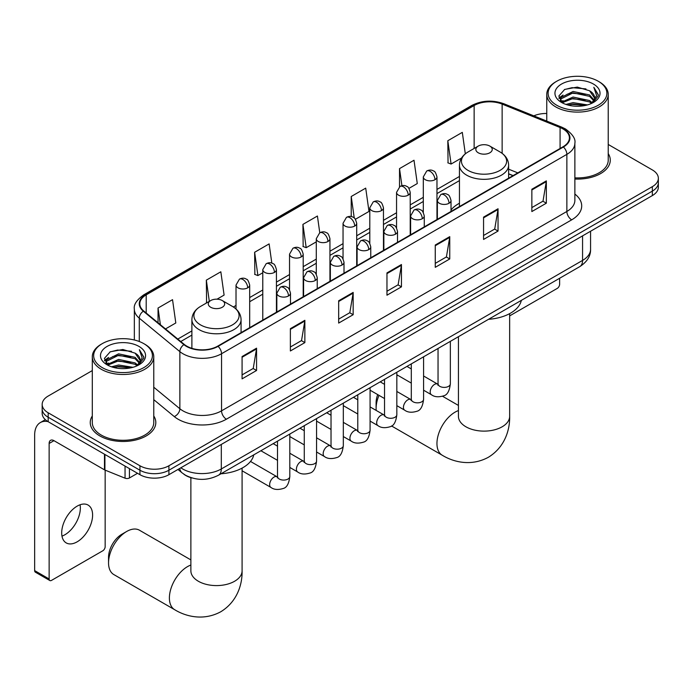 <?xml version="1.0" encoding="UTF-8"?>
<svg xmlns="http://www.w3.org/2000/svg" width="693" height="693" viewBox="0 0 693 693"><rect width="100%" height="100%" fill="white"/><g stroke="black" fill="none" stroke-linecap="round" stroke-linejoin="round"><path stroke-width="1.04" d="M459.45 203.248A36.201 20.903 0 0 0 451.022 210.014M512.959 175.675L508.627 173.926M191.978 477.962A20.487 11.833 180 0 1 183.706 474.09M92.299 370.582L48.172 396.058A20.487 11.833 0 0 0 42.169 404.426L42.169 413.349A20.487 11.833 0 0 0 48.172 421.708L139.934 474.688A20.487 11.833 0 0 0 168.91 474.688L652.347 195.582A20.487 11.833 0 0 0 658.35 187.214L658.35 182.753A20.487 11.833 0 0 1 652.347 191.121A20.487 11.833 0 0 0 658.35 182.753L658.35 178.292A20.487 11.833 0 0 0 652.347 169.924L608.229 144.456M42.169 404.426A20.487 11.833 0 0 0 48.172 412.785L139.934 465.765A20.487 11.833 0 0 0 168.91 465.765L168.91 470.226L652.347 191.121L168.91 470.226A20.487 11.833 0 0 1 139.934 470.226A20.487 11.833 0 0 0 168.91 470.226L168.91 474.688M48.172 412.785L48.172 417.247L139.934 470.226L48.172 417.247A20.487 11.833 0 0 1 42.169 408.887A20.487 11.833 0 0 0 48.172 417.247L48.172 421.708M92.299 415.965A32.788 18.928 0 0 0 90.246 422.548A32.788 18.928 0 0 0 99.853 435.932A32.788 18.928 0 0 0 135.577 440.038A32.788 18.928 0 0 0 155.812 422.548A32.788 18.928 0 0 0 153.768 415.965A32.788 18.928 0 0 1 155.812 422.548A32.788 18.928 0 0 1 135.577 440.038A32.788 18.928 0 0 1 99.853 435.932A32.788 18.928 0 0 1 90.246 422.548A32.788 18.928 0 0 1 92.299 415.965M563.002 128.941A21.855 12.621 180 0 1 569.403 137.864A21.855 12.621 180 0 1 563.002 146.786L217.689 346.145A21.855 12.621 180 0 1 184.329 344.464L143.754 311.01A21.855 12.621 180 0 1 139.804 303.768A21.855 12.621 180 0 1 146.206 294.846L474.142 105.509A21.855 12.621 180 0 1 502.139 104.097L560.083 127.521A21.855 12.621 180 0 1 563.002 128.941M563.392 128.716A22.401 12.933 0 0 0 560.394 127.269L502.451 103.837A22.401 12.933 0 0 0 473.761 105.293L145.816 294.62A22.401 12.933 0 0 0 143.312 311.192L183.888 344.646A22.401 12.933 0 0 0 218.078 346.37L563.392 147.003A22.401 12.933 0 0 0 563.392 128.716M242.082 356.548L242.082 378.854L256.566 370.486L256.566 348.181L242.082 356.548M242.082 374.896L253.24 368.451L256.505 348.925A5.466 3.153 -120 0 0 256.566 348.181M253.144 368.511L256.566 370.486M290.376 328.664L290.376 350.97L304.859 342.611L304.859 320.305L290.376 328.664M290.376 347.011L301.533 340.575L304.807 321.041A5.466 3.153 -120 0 0 304.859 320.305M301.438 340.627L304.859 342.611M338.669 300.779L338.669 323.085L353.161 314.726L353.161 292.42L338.669 300.779M338.669 319.135L349.826 312.69L353.101 293.156A5.466 3.153 -120 0 0 353.161 292.42M349.731 312.742L353.161 314.726M531.852 189.25L531.852 211.556L546.344 203.188L546.344 180.882L531.852 189.25M531.852 207.597L543.009 201.161L546.283 181.627A5.466 3.153 -120 0 0 546.344 180.882M542.914 201.213L546.344 203.188M483.558 217.134L483.558 239.44L498.042 231.072L498.042 208.766L483.558 217.134M483.558 235.481L494.715 229.036L497.99 209.511A5.466 3.153 -120 0 0 498.042 208.766M494.62 229.097L498.042 231.072M435.265 245.019L435.265 267.325L449.748 258.957L449.748 236.651L435.265 245.019M435.265 263.366L446.422 256.921L449.688 237.396A5.466 3.153 -120 0 0 449.748 236.651M446.318 256.982L449.748 258.957M386.963 272.903L386.963 295.209L401.455 286.841L401.455 264.535L386.963 272.903M386.963 291.251L398.129 284.806L401.394 265.272A5.466 3.153 -120 0 0 401.455 264.535M398.025 284.866L401.455 286.841M574.869 179.037A32.788 18.928 0 0 0 610.273 160.17A32.788 18.928 0 0 0 608.229 153.577A32.788 18.928 0 0 1 610.273 160.17A32.788 18.928 0 0 1 574.869 179.037M168.91 465.765L652.347 186.66A20.487 11.833 0 0 0 658.35 178.292M546.76 113.487A20.487 11.833 0 0 0 533.809 115.852M217.013 299.185L224.099 295.088L220.833 271.786L206.341 280.145L206.575 302.321M165.488 328.932L175.805 322.973L172.531 299.671L158.047 308.03L158.047 322.791M355.414 219.274L368.988 211.443L365.713 188.132L351.23 196.5L351.23 216.571M408.931 188.383L417.281 183.558L414.007 160.248L399.523 168.616L399.523 186.738M465.315 153.837L462.309 132.372L447.817 140.731L448.05 162.907M271.829 263.149L269.127 243.901L254.634 252.269L254.868 274.437M319.768 232.761L317.42 216.017L302.928 224.385L303.162 246.552M302.928 224.385L306.202 247.687L316.285 241.866M306.202 247.687L302.928 246.465M351.23 196.5L354.244 218.018M399.523 168.616L401.923 185.698M447.817 140.731L451.091 164.042L461.564 157.995M451.091 164.042L447.817 162.82M254.634 252.269L257.909 275.571L262.777 272.765M257.909 275.571L254.634 274.35M207.216 302.564L206.341 302.235M206.341 280.145L209.312 301.351M158.047 308.03L160.386 324.722M509.65 315.887L557.207 288.435A3.413 1.975 120 0 0 559.623 284.251L559.623 278.274M556.722 105.241A29.366 16.953 0 0 0 598.258 105.241A29.366 16.953 0 0 0 598.258 81.254L599.22 81.817A30.735 17.741 0 0 1 608.229 94.361A30.735 17.741 0 0 1 589.249 110.759A30.735 17.741 0 0 1 555.76 106.913A30.735 17.741 0 0 1 546.76 94.361A30.735 17.741 0 0 1 555.76 81.817L556.722 81.254A29.366 16.953 0 0 0 556.722 105.241M574.869 177.85A30.735 17.741 0 0 0 608.229 160.17L608.229 94.361M565.982 104.435L573.068 102.625L587.439 104.92M568.017 105.05L573.068 104.019L585.342 105.449L572.115 104.392L568.156 105.093M561.573 102.166L573.068 97.046L589.561 100.528L592.22 102.729M562.274 102.737L573.068 98.441L589.561 101.923L591.484 103.387M560.62 101.213L561.001 97.505L573.068 91.467L589.561 94.95L594.083 100.069M560.464 100.528L561.001 98.9L573.068 92.862L589.561 96.344L593.754 100.736M591.311 103.526A17.074 9.858 0 0 0 594.568 97.739A17.074 9.858 0 0 0 589.561 90.766L594.559 98.077M593.425 84.044A22.54 13.011 0 0 0 561.599 84.018A22.54 13.011 0 0 0 561.451 102.391A22.54 13.011 0 0 0 561.555 102.451A22.54 13.011 0 0 0 593.529 102.391A22.54 13.011 0 0 0 593.425 84.044M589.561 90.766L577.295 87.101L564.691 89.423L558.844 96.024L562.716 103.066M592.706 102.85L598.154 95.937L598.258 94.698L593.832 87.292L596.621 95.591L591.484 103.448M599.22 81.817L598.258 81.254A29.366 16.953 0 0 0 556.722 81.254M593.832 87.292L598.258 94.976M564.397 89.57L572.115 87.665L585.949 88.903M559.069 98.545L561.59 96.561M567.134 94.205L572.115 93.243L585.455 94.335M567.134 99.783L572.115 98.813L585.455 99.913M558.922 97.999L563.054 95.054M561.122 101.741L563.054 100.632M379.002 395.356A25.615 14.787 120 0 0 376.1 408.385L376.1 402.806A18.78 10.845 -60 0 1 377.694 394.603M384.113 384.113A18.78 10.845 -60 0 1 384.537 383.662M376.1 408.385A25.615 14.787 120 0 0 376.186 410.429M478.239 152.781A8.195 4.73 0 0 0 489.838 152.781A8.195 4.73 0 0 0 489.838 146.084L500.008 151.958A22.592 13.037 0 0 1 500.008 170.4A22.592 13.037 0 0 1 468.07 170.4A22.592 13.037 0 0 1 468.07 151.958C462.508 155.267 459.632 159.65 459.45 165.125A24.584 14.198 0 0 0 466.649 175.164A24.584 14.198 0 0 0 493.451 178.24A24.584 14.198 0 0 0 508.627 165.125C508.445 159.65 505.569 155.267 500.008 151.958L489.838 146.084A8.195 4.73 0 0 0 478.239 146.084A8.195 4.73 0 0 0 478.239 152.781M488.556 319.3A37.569 21.691 0 0 0 521.335 300.381M397.851 375.346A25.615 14.787 120 0 0 396.829 375.727M108.541 562.863L108.541 557.285A18.78 10.845 -60 0 1 121.821 534.277L126.654 531.488A25.615 14.787 120 0 0 108.541 562.863A25.615 14.787 120 0 0 113.843 574.584L174.697 609.719A25.615 14.787 -60 0 1 170.773 589.197A25.615 14.787 -60 0 1 187.508 566.623A25.615 14.787 -60 0 1 190.87 565.046M210.689 307.25A8.195 4.73 0 0 0 222.28 307.25A8.195 4.73 0 0 0 222.28 300.563L232.458 306.436A22.592 13.037 0 0 1 232.458 324.878A22.592 13.037 0 0 1 200.511 324.878A22.592 13.037 0 0 1 200.511 306.436C194.95 309.736 192.074 314.128 191.892 319.603A24.584 14.198 0 0 0 199.099 329.634A24.584 14.198 0 0 0 225.892 332.718A24.584 14.198 0 0 0 241.069 319.603C240.887 314.128 238.02 309.736 232.458 306.436L222.28 300.563A8.195 4.73 0 0 0 210.689 300.563A8.195 4.73 0 0 0 210.689 307.25M220.998 473.778A37.569 21.691 0 0 0 253.777 454.851M190.87 559.901L139.458 530.223A25.615 14.787 120 0 0 126.654 531.488L121.821 534.277M80.067 504.781A21.855 12.621 -60 0 1 64.891 534.753A21.855 12.621 -60 0 1 61.972 536.122M77.148 541.831A21.855 12.621 120 0 0 91.424 522.574A21.855 12.621 120 0 0 88.08 505.058A21.855 12.621 120 0 0 77.148 506.141A21.855 12.621 120 0 0 62.872 525.407A21.855 12.621 120 0 0 66.225 542.914A21.855 12.621 120 0 0 77.148 541.831M129.426 468.624L129.426 477.971L137.517 473.293M47.938 421.578A27.322 15.774 -120 0 0 40.307 422.591A27.322 15.774 -120 0 0 34.65 435.1L34.65 570.608L49.142 578.976L49.142 443.459A6.826 3.941 60 0 1 50.554 440.332A6.826 3.941 60 0 1 53.967 440.67L104.47 469.828L104.47 454.21M49.142 578.976A3.413 1.975 120 0 0 49.844 580.535L35.36 572.175A3.413 1.975 -60 0 1 34.65 570.608M49.844 580.535A3.413 1.975 120 0 0 51.551 580.37L102.746 550.814A3.413 1.975 120 0 0 105.163 546.63L105.163 470.149M129.426 477.971A3.413 1.975 180 0 1 125.052 478.187L104.92 470.045A3.413 1.975 180 0 1 104.47 469.828M102.261 367.619A29.366 16.953 0 0 0 143.797 367.619A29.366 16.953 0 0 0 143.797 343.641L144.768 344.196A30.735 17.741 0 0 1 153.768 356.739A30.735 17.741 0 0 1 134.788 373.137A30.735 17.741 0 0 1 101.299 369.291A30.735 17.741 0 0 1 92.299 356.739A30.735 17.741 0 0 1 101.299 344.196L102.261 343.641A29.366 16.953 0 0 0 102.261 367.619M92.299 356.739L92.299 422.548A30.735 17.741 0 0 0 101.299 435.091A30.735 17.741 0 0 0 134.788 438.946A30.735 17.741 0 0 0 153.768 422.548L153.768 356.739M111.521 366.814L118.616 365.003L132.978 367.307M113.557 367.437L118.616 366.398L130.882 367.827M107.112 364.544L118.616 359.424L135.1 362.907L137.76 365.107M107.813 365.116L118.616 360.819L135.1 364.301L137.023 365.765M106.159 363.591L106.54 359.892L118.616 353.846L135.1 357.328L139.622 362.448M106.012 362.915L106.54 361.287L118.616 355.24L135.1 358.723L139.293 363.115M136.85 365.904A17.074 9.858 0 0 0 140.107 360.117A17.074 9.858 0 0 0 135.1 353.144L140.099 360.455M138.964 346.422A22.54 13.011 0 0 0 107.146 346.396A22.54 13.011 0 0 0 106.999 364.769A22.54 13.011 0 0 0 107.094 364.83A22.54 13.011 0 0 0 139.068 364.769A22.54 13.011 0 0 0 138.964 346.422M135.1 353.144L122.834 349.489L110.23 351.801L104.383 358.411L108.264 365.454M138.245 365.228L143.694 358.316L143.797 357.077L139.371 349.679L142.16 357.969L137.023 365.826M144.768 344.196L143.797 343.641A29.366 16.953 0 0 0 102.261 343.641M139.371 349.679L143.797 357.363M109.936 351.949L117.654 350.043L131.488 351.282M104.608 360.923L107.129 358.948M112.673 356.583L117.654 355.622L130.994 356.713M112.673 362.162L117.654 361.2L130.994 362.292M113.695 367.472L117.654 366.77L130.864 367.827M104.461 360.377L108.593 357.432M106.661 364.12L108.593 363.011M180.838 467.801A27.322 15.774 0 0 0 182.675 468.97A27.322 15.774 0 0 0 221.31 468.97L582.562 260.412A27.322 15.774 0 0 0 590.566 249.255C590.765 256.038 587.153 261.833 579.729 266.658L218.486 475.225A13.661 7.883 60 0 0 221.31 468.97L221.31 444.438M582.562 235.871L582.562 260.412A13.661 7.883 60 0 1 579.729 266.658M179.73 468.442A13.661 9.139 129.5 0 0 182.112 472.886L177.962 469.464M652.347 195.582L652.347 186.66M139.934 474.688L139.934 465.765M574.869 194.066A34.148 19.716 180 0 1 571.699 219.837L226.386 419.204A6.826 3.941 60 0 1 221.552 410.836L566.865 211.469A27.322 15.774 0 0 0 574.869 200.32L574.869 143.217A27.322 15.774 180 0 1 566.865 154.366A6.826 3.941 -120 0 0 563.392 147.003M226.386 419.204A34.148 19.716 180 0 1 178.084 419.204A34.148 19.716 180 0 1 174.264 416.571L153.768 399.67M183.888 344.646A6.826 4.565 129.5 0 0 179.859 351.628L179.859 408.731A27.322 15.774 0 0 0 182.917 410.836A27.322 15.774 0 0 0 221.552 410.836L221.552 353.733A27.322 15.774 180 0 1 179.859 351.628L139.284 318.174A27.322 15.774 180 0 1 134.338 309.121L134.338 339.977M574.869 143.217C575.779 138.946 572.643 134.191 565.453 128.933L561.858 127.191A6.826 3.196 112 0 0 560.394 127.269M561.858 127.191L503.915 103.768C492.602 99.766 481.86 100.346 471.699 105.509A6.826 3.941 60 0 1 473.761 105.293M145.816 294.62A6.826 3.941 -120 0 0 143.754 294.846C136.668 299.939 133.524 304.703 134.338 309.121M143.312 311.192A6.826 4.565 129.5 0 0 139.284 318.174L139.284 341.502M503.915 103.768A6.826 3.196 112 0 0 502.451 103.837M218.078 346.37A6.826 3.941 60 0 1 221.552 353.733L566.865 154.366L566.865 211.469A6.826 3.941 60 0 0 571.699 219.837M153.768 387.222L179.859 408.731A6.826 4.565 -50.5 0 1 174.264 416.571M146.206 294.846L146.206 313.028M560.083 127.521L560.083 148.467M502.139 104.097L502.139 153.352M517.792 172.886L508.627 169.179M474.142 105.509L474.142 148.449M459.45 176.455L436.971 189.432M423.31 197.323L410.213 204.877M396.552 212.768L383.463 220.331M369.802 228.214L356.704 235.776M343.044 243.659L329.946 251.221M316.285 259.113L303.196 266.666M289.535 274.558L276.438 282.12M262.777 290.003L249.679 297.566M236.018 305.448L233.359 306.99M191.892 330.925L177.789 339.068M386.963 273.605L401.394 265.272M435.265 245.72L449.688 237.396M483.558 217.836L497.99 209.511M531.852 189.96L546.283 181.627M338.669 301.49L353.101 293.156M290.376 329.374L304.807 321.041M242.082 357.259L256.505 348.925M509.65 313.634L509.65 416.337A25.615 14.787 180 0 1 502.148 426.793A25.615 14.787 180 0 1 465.93 426.793A25.615 14.787 180 0 1 458.428 416.337L458.489 417.333M509.65 416.337C509.996 429.192 505.214 446.959 488.357 457.276C470.997 466.718 453.222 461.98 442.255 455.24A25.615 14.787 -60 0 1 438.331 434.719A25.615 14.787 -60 0 1 455.058 412.153A25.615 14.787 -60 0 1 458.428 410.577M242.091 468.113L242.091 570.807A25.615 14.787 180 0 1 234.589 581.262A25.615 14.787 180 0 1 198.371 581.262A25.615 14.787 180 0 1 190.87 570.807L190.93 571.803M449.021 203.274A6.826 3.941 0 0 0 451.022 200.485C449.939 196.535 448.865 194.603 447.782 194.672C445.807 193.278 443.468 193.243 440.783 194.568A6.826 3.941 60 0 1 444.196 194.906A6.826 3.941 -120 0 1 449.021 203.274A6.826 3.941 0 0 1 439.362 203.274A6.826 3.941 0 0 1 437.361 200.485L440.783 194.568M423.588 390.202L431.462 394.75A6.15 3.552 -60 0 1 430.518 389.821A6.15 3.552 -60 0 1 434.537 384.407A6.15 3.552 -60 0 1 434.806 384.26A6.15 3.552 -60 0 1 437.612 384.104L423.588 376.004M438.4 384.719L437.855 385.178L438.045 383.844A6.15 3.552 -0 0 0 439.847 386.356A6.15 3.552 -0 0 0 448.258 386.512A6.15 3.552 -0 0 0 450.346 383.844C449.497 390.991 447.288 394.975 443.711 395.807C438.574 397.375 434.494 397.02 431.462 394.75M422.271 218.719A6.826 3.941 0 0 0 424.272 215.93C423.189 211.989 422.106 210.048 421.032 210.126C419.048 208.732 416.718 208.697 414.024 210.022A6.826 3.941 60 0 1 417.437 210.36A6.826 3.941 -120 0 1 422.271 218.719A6.826 3.941 0 0 1 412.612 218.719A6.826 3.941 0 0 1 410.611 215.93L414.024 210.022M396.829 405.648L404.703 410.195A6.15 3.552 -60 0 1 403.768 405.266A6.15 3.552 -60 0 1 407.779 399.852A6.15 3.552 -60 0 1 408.056 399.705A6.15 3.552 -60 0 1 410.854 399.549L396.829 391.45M411.642 400.164L411.096 400.623L411.296 399.298A6.15 3.552 -0 0 0 413.097 401.801A6.15 3.552 -0 0 0 421.509 401.957A6.15 3.552 -0 0 0 423.588 399.298C422.747 406.436 420.53 410.421 416.952 411.261C411.815 412.82 407.735 412.465 404.703 410.195M395.512 234.173A6.826 3.941 0 0 0 397.513 231.384C396.431 227.434 395.348 225.494 394.274 225.571C392.299 224.177 389.96 224.142 387.266 225.468A6.826 3.941 60 0 1 390.687 225.805A6.826 3.941 -120 0 1 395.512 234.173A6.826 3.941 0 0 1 385.854 234.173A6.826 3.941 0 0 1 383.853 231.384L387.266 225.468M370.079 421.093L377.954 425.641A6.15 3.552 -60 0 1 377.009 420.72A6.15 3.552 -60 0 1 381.029 415.298A6.15 3.552 -60 0 1 381.297 415.15A6.15 3.552 -60 0 1 384.095 414.994L370.079 406.904M384.892 415.618L384.338 416.069L384.537 414.743A6.15 3.552 -0 0 0 386.339 417.255A6.15 3.552 -0 0 0 394.75 417.403A6.15 3.552 -0 0 0 396.829 414.743C395.989 421.881 393.78 425.866 390.202 426.706C385.065 428.265 380.977 427.91 377.954 425.641M368.754 249.619A6.826 3.941 0 0 0 370.755 246.829C369.672 242.879 368.598 240.939 367.515 241.017C365.54 239.622 363.201 239.587 360.516 240.913A6.826 3.941 60 0 1 363.929 241.251A6.826 3.941 -120 0 1 368.754 249.619A6.826 3.941 0 0 1 359.095 249.619A6.826 3.941 0 0 1 357.094 246.829L360.516 240.913M343.321 436.547L351.195 441.094A6.15 3.552 -60 0 1 350.251 436.166A6.15 3.552 -60 0 1 354.27 430.751A6.15 3.552 -60 0 1 354.539 430.604A6.15 3.552 -60 0 1 357.345 430.44L343.321 422.349M358.134 431.063L357.588 431.514L357.779 430.188A6.15 3.552 -0 0 0 359.58 432.701A6.15 3.552 -0 0 0 367.992 432.856A6.15 3.552 -0 0 0 370.079 430.188C369.23 437.326 367.021 441.311 363.444 442.151C358.307 443.711 354.227 443.355 351.195 441.094M342.004 265.064A6.826 3.941 0 0 0 344.005 262.275C342.922 258.324 341.84 256.393 340.765 256.462C338.782 255.067 336.451 255.033 333.757 256.358A6.826 3.941 60 0 1 337.17 256.696A6.826 3.941 -120 0 1 342.004 265.064A6.826 3.941 0 0 1 332.345 265.064A6.826 3.941 0 0 1 330.344 262.275L333.757 256.358M316.562 451.992L324.437 456.54A6.15 3.552 -60 0 1 323.501 451.611A6.15 3.552 -60 0 1 327.512 446.197A6.15 3.552 -60 0 1 327.789 446.049A6.15 3.552 -60 0 1 330.587 445.894L316.562 437.794M331.375 446.509L330.83 446.968L331.029 445.634A6.15 3.552 -0 0 0 332.822 448.146A6.15 3.552 -0 0 0 341.242 448.302A6.15 3.552 -0 0 0 343.321 445.634C342.481 452.772 340.263 456.765 336.685 457.597C331.549 459.164 327.468 458.809 324.437 456.54M315.246 280.509A6.826 3.941 0 0 0 317.247 277.72C316.164 273.77 315.081 271.838 314.007 271.907C312.023 270.521 309.693 270.487 306.999 271.803A6.826 3.941 60 0 1 310.421 272.15A6.826 3.941 -120 0 1 315.246 280.509A6.826 3.941 0 0 1 305.587 280.509A6.826 3.941 0 0 1 303.586 277.72L306.999 271.803M289.804 467.437L297.687 471.985A6.15 3.552 -60 0 1 296.743 467.056A6.15 3.552 -60 0 1 300.762 461.642A6.15 3.552 -60 0 1 301.031 461.495A6.15 3.552 -60 0 1 303.829 461.339L289.804 453.239M304.625 461.954L304.071 462.413L304.27 461.088A6.15 3.552 -0 0 0 306.072 463.591A6.15 3.552 -0 0 0 314.483 463.747A6.15 3.552 -0 0 0 316.562 461.088C315.722 468.225 313.513 472.21 309.936 473.042C304.799 474.61 300.71 474.255 297.687 471.985M288.487 295.954A6.826 3.941 0 0 0 290.488 293.174C289.405 289.224 288.331 287.283 287.249 287.361C285.273 285.966 282.935 285.932 280.249 287.257A6.826 3.941 60 0 1 283.662 287.595A6.826 3.941 -120 0 1 288.487 295.954A6.826 3.941 0 0 1 278.829 295.954A6.826 3.941 0 0 1 276.828 293.174L280.249 287.257M242.091 470.781L270.928 487.43A6.15 3.552 -60 0 1 269.984 482.51A6.15 3.552 -60 0 1 274.004 477.087A6.15 3.552 -60 0 1 274.272 476.94A6.15 3.552 -60 0 1 277.079 476.784L250.502 461.443M277.867 477.408L277.321 477.858L277.512 476.533A6.15 3.552 -0 0 0 279.314 479.045A6.15 3.552 -0 0 0 287.725 479.192A6.15 3.552 -0 0 0 289.804 476.533C288.964 483.671 286.755 487.655 283.177 488.496C278.04 490.055 273.96 489.7 270.928 487.43M434.97 179.712A6.826 3.941 0 0 0 436.971 176.923C435.888 172.973 434.806 171.041 433.731 171.11C431.748 169.724 429.417 169.69 426.723 171.006A6.826 3.941 60 0 1 430.145 171.344A6.826 3.941 -120 0 1 434.97 179.712A6.826 3.941 0 0 1 425.311 179.712A6.826 3.941 0 0 1 423.31 176.923L426.723 171.006M408.212 195.157A6.826 3.941 0 0 0 410.213 192.368C409.13 188.427 408.056 186.486 406.973 186.564C404.998 185.17 402.659 185.135 399.974 186.46A6.826 3.941 60 0 1 403.387 186.798A6.826 3.941 -120 0 1 408.212 195.157A6.826 3.941 0 0 1 398.553 195.157A6.826 3.941 0 0 1 396.552 192.368L399.974 186.46M381.462 210.611A6.826 3.941 0 0 0 383.463 207.822C382.38 203.872 381.297 201.932 380.214 202.009C378.239 200.615 375.909 200.58 373.215 201.906A6.826 3.941 60 0 1 376.628 202.243A6.826 3.941 -120 0 1 381.462 210.611A6.826 3.941 0 0 1 371.803 210.611A6.826 3.941 0 0 1 369.802 207.822L373.215 201.906M354.703 226.057A6.826 3.941 0 0 0 356.704 223.267C355.622 219.317 354.539 217.377 353.465 217.455C351.481 216.06 349.151 216.025 346.457 217.351A6.826 3.941 60 0 1 349.878 217.689A6.826 3.941 -120 0 1 354.703 226.057A6.826 3.941 0 0 1 345.045 226.057A6.826 3.941 0 0 1 343.044 223.267L346.457 217.351M327.945 241.502A6.826 3.941 0 0 0 329.946 238.713C328.863 234.762 327.789 232.831 326.706 232.9C324.731 231.505 322.392 231.479 319.707 232.796A6.826 3.941 60 0 1 323.12 233.134A6.826 3.941 -120 0 1 327.945 241.502A6.826 3.941 0 0 1 318.286 241.502A6.826 3.941 0 0 1 316.285 238.713L319.707 232.796M301.195 256.947A6.826 3.941 0 0 0 303.196 254.158C302.113 250.216 301.031 248.276 299.948 248.354C297.973 246.959 295.642 246.925 292.948 248.25A6.826 3.941 60 0 1 296.361 248.588A6.826 3.941 -120 0 1 301.195 256.947A6.826 3.941 0 0 1 291.536 256.947A6.826 3.941 0 0 1 289.535 254.158L292.948 248.25M274.437 272.401A6.826 3.941 0 0 0 276.438 269.612C275.355 265.662 274.272 263.721 273.198 263.799C271.214 262.404 268.884 262.37 266.19 263.695A6.826 3.941 60 0 1 269.603 264.033A6.826 3.941 -120 0 1 274.437 272.401A6.826 3.941 0 0 1 264.778 272.401A6.826 3.941 0 0 1 262.777 269.612L266.19 263.695M247.678 287.846A6.826 3.941 0 0 0 249.679 285.057C248.596 281.107 247.522 279.166 246.439 279.244C244.464 277.85 242.126 277.815 239.44 279.14A6.826 3.941 60 0 1 242.853 279.478A6.826 3.941 -120 0 1 247.678 287.846A6.826 3.941 0 0 1 238.02 287.846A6.826 3.941 0 0 1 236.018 285.057L239.44 279.14M49.142 443.459L53.967 440.67M104.92 454.478L104.92 470.045M125.052 478.187L125.052 466.103M218.486 475.225C207.493 480.751 196.5 480.751 185.507 475.225L182.112 472.886M590.566 249.255L590.566 231.254M471.699 105.509L143.754 294.846M459.45 180.613L436.971 193.59M423.31 201.481L410.213 209.035M396.552 216.926L383.463 224.489M369.802 232.372L356.704 239.934M343.044 247.817L329.946 255.379M316.285 263.271L303.196 270.824M289.535 278.716L276.438 286.278M262.777 294.161L249.679 301.724M191.892 335.083L180.76 341.519M513.106 175.589L508.627 173.778M560.412 100.97L560.412 99.835M546.76 121.084L546.76 94.361M442.255 455.24L391.519 425.952M508.627 178.179L508.627 165.125M459.45 206.566L459.45 165.125M478.239 146.084L468.07 151.958M458.428 405.431L442.567 396.275M458.428 336.694L458.428 416.337M242.091 570.807C242.437 583.671 237.664 601.429 220.798 611.746C203.439 621.188 185.663 616.449 174.697 609.719M241.069 332.649L241.069 319.603M191.892 348.345L191.892 319.603M210.689 300.563L200.511 306.436M190.87 477.659L190.87 570.807M450.346 341.363L450.346 383.844M451.022 211.434L451.022 200.485M411.296 383.108L396.829 374.757M438.045 348.466L438.045 383.844M437.361 219.317L437.361 200.485M411.296 368.91L406.964 366.406M423.588 356.808L423.588 399.298M424.272 226.88L424.272 215.93M384.537 398.553L370.079 390.202M411.296 363.912L411.296 399.298M410.611 234.762L410.611 215.93M384.537 384.355L380.206 381.852M396.829 372.262L396.829 414.743M397.513 242.325L397.513 231.384M357.779 413.998L343.321 405.648M384.537 379.357L384.537 414.743M383.853 250.216L383.853 231.384M357.779 399.8L353.456 397.306M370.079 387.708L370.079 430.188M370.755 257.77L370.755 246.829M331.029 429.443L316.562 421.093M357.779 394.802L357.779 430.188M357.094 265.662L357.094 246.829M331.029 415.246L326.698 412.751M343.321 403.153L343.321 445.634M344.005 273.224L344.005 262.275M304.27 444.889L289.804 436.547M331.029 410.247L331.029 445.634M330.344 281.107L330.344 262.275M304.27 430.7L299.939 428.196M316.562 418.598L316.562 461.088M317.247 288.669L317.247 277.72M277.512 460.343L260.889 450.745M304.27 425.701L304.27 461.088M303.586 296.552L303.586 277.72M277.512 446.145L273.189 443.641M289.804 434.052L289.804 476.533M290.488 304.114L290.488 293.174M277.512 441.146L277.512 476.533M276.828 312.006L276.828 293.174M436.971 219.542L436.971 176.923M423.31 212.448L423.31 176.923M410.213 234.996L410.213 192.368M396.552 227.893L396.552 192.368M383.463 250.442L383.463 207.822M369.802 243.338L369.802 207.822M356.704 265.887L356.704 223.267M343.044 258.784L343.044 223.267M329.946 281.332L329.946 238.713M316.285 274.237L316.285 238.713M303.196 296.786L303.196 254.158M289.535 289.683L289.535 254.158M276.438 312.231L276.438 269.612M262.777 320.114L262.777 269.612M249.679 327.676L249.679 285.057M236.018 309.009L236.018 285.057M40.307 422.591L45.348 419.681M105.96 363.349L105.96 362.214"/></g></svg>
